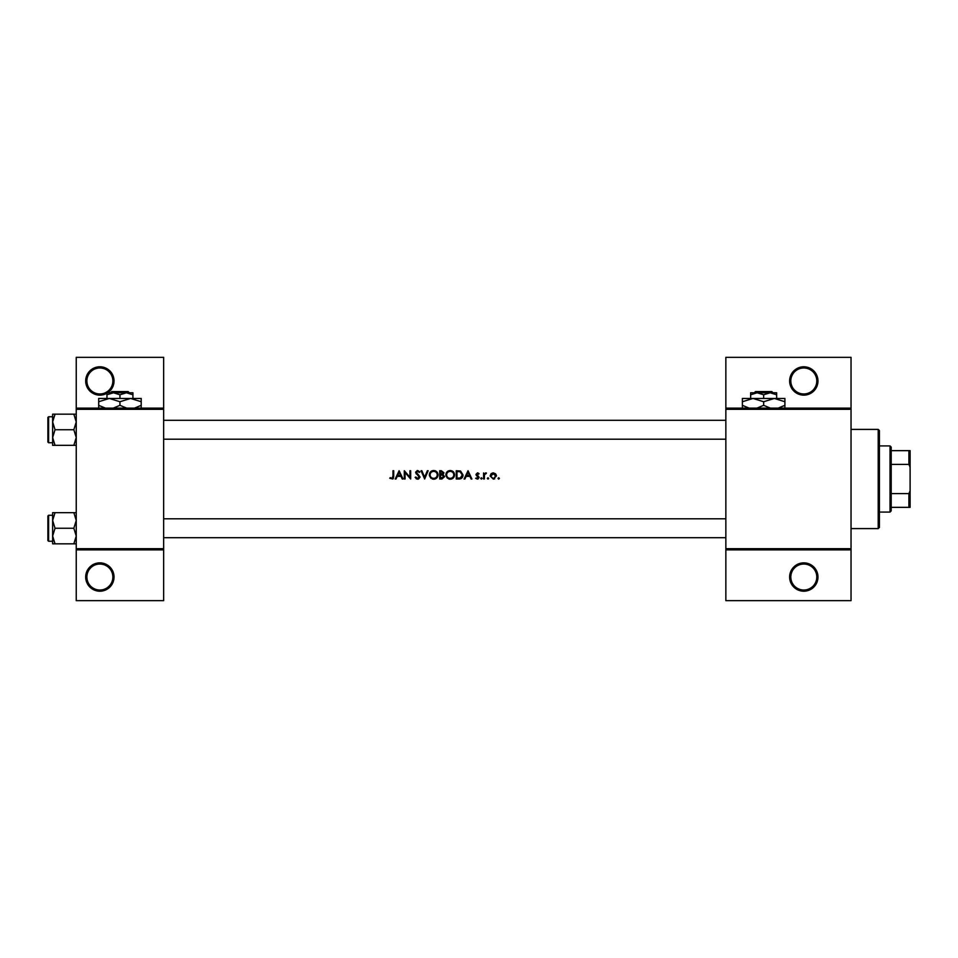 <?xml version="1.0" encoding="UTF-8"?>
<svg xmlns="http://www.w3.org/2000/svg" width="958" height="958" viewBox="0 0 958 958"><rect width="100%" height="100%" fill="white"/><g stroke="black" fill="none" stroke-linecap="round" stroke-linejoin="round"><path stroke-width="1.44" d="M114.038 577.027A14.178 14.178 0 0 1 99.872 591.206A14.178 14.178 0 0 1 85.693 577.027A14.178 14.178 0 0 1 99.872 562.861A14.178 14.178 0 0 1 114.038 577.027M86.879 577.027A12.993 12.993 0 0 0 99.872 590.02A12.993 12.993 0 0 0 112.864 577.027A12.993 12.993 0 0 0 99.872 564.034A12.993 12.993 0 0 0 86.879 577.027M106.961 393.247A14.178 14.178 0 0 1 85.693 380.973A14.178 14.178 0 0 1 99.872 366.794A14.178 14.178 0 0 1 107.703 392.78M86.879 380.973A12.993 12.993 0 0 0 99.872 393.966A12.993 12.993 0 0 0 112.864 380.973A12.993 12.993 0 0 0 99.872 367.98A12.993 12.993 0 0 0 86.879 380.973M817.976 577.027A14.178 14.178 0 0 1 803.798 591.206A14.178 14.178 0 0 1 789.631 577.027A14.178 14.178 0 0 1 803.798 562.861A14.178 14.178 0 0 1 817.976 577.027M790.805 577.027A12.993 12.993 0 0 0 803.798 590.02A12.993 12.993 0 0 0 816.791 577.027A12.993 12.993 0 0 0 803.798 564.034A12.993 12.993 0 0 0 790.805 577.027M817.976 380.973A14.178 14.178 0 0 1 803.798 395.139A14.178 14.178 0 0 1 789.631 380.973A14.178 14.178 0 0 1 803.798 366.794A14.178 14.178 0 0 1 817.976 380.973M790.805 380.973A12.993 12.993 0 0 0 803.798 393.966A12.993 12.993 0 0 0 816.791 380.973A12.993 12.993 0 0 0 803.798 367.98A12.993 12.993 0 0 0 790.805 380.973M392.936 478.868L389.786 478.258L392.72 479L393.714 476.318L393.714 470.737L392.972 470.737L392.972 476.234L391.822 478.365L390.229 477.623L389.786 478.258L390.229 477.623L391.822 478.365L392.972 476.234M399.115 470.737L395.199 479L396.001 479L397.259 476.354L401.007 476.354L402.228 479L403.043 479L399.115 470.737M404.312 470.737L404.312 479L405.054 479L405.054 472.51L410.671 479L410.671 470.737L409.928 470.737L409.928 477.24L404.312 470.737M415.125 477.407L417.64 479.216L419.999 476.976L416.395 472.414L417.604 471.372L419.221 472.426L419.891 471.923L417.688 470.522L415.652 472.45L419.257 476.964L417.64 478.365L416.155 477.491M421.053 470.737L424.657 479L428.154 470.737L427.364 470.737L424.61 477.252L421.855 470.737L421.053 470.737M429.328 474.905L432.274 479L433.687 479.216L435.076 479L438.022 474.869C437.782 472.186 436.321 470.737 433.615 470.522C430.98 470.785 429.555 472.246 429.328 474.905M439.71 470.737L439.71 479L441.949 479L444.584 476.653L443.003 474.545L443.949 472.785L441.327 470.737L439.71 470.737M445.865 474.905L448.811 479L450.224 479.216L451.613 479L454.547 474.869C454.32 472.186 452.859 470.737 450.152 470.522C447.518 470.785 446.081 472.246 445.865 474.905M456.248 470.737L456.248 479L458.81 479C461.469 478.976 462.87 477.635 463.037 474.976L460.547 471.025L456.248 470.737M468.019 470.737L464.091 479L464.905 479L466.163 476.354L469.911 476.354L471.132 479L471.935 479L468.019 470.737M477.371 479.108L475.647 478.293L478.018 479L479.144 477.359L476.701 474.402L479.036 473.707L477.491 472.857L475.958 474.438L478.401 477.395L477.335 478.365L475.647 478.293L478.401 477.395L476.246 475.372M480.736 478.413L481.419 479.108L482.114 478.413L481.419 477.731L480.736 478.413L481.419 477.731L482.114 478.413L481.419 479.108L480.736 478.413M483.598 472.953L483.598 479L484.341 479L484.473 474.893L486.46 473.06L484.341 473.851L483.598 472.953M487.993 479.108L487.311 478.413L487.993 479.108L488.688 478.413L487.993 477.731L487.311 478.413L487.993 477.731L488.688 478.413L487.993 479.108L487.311 478.413L487.993 477.731L488.688 478.413M490.173 475.994L493.298 479.108L496.424 475.994L495.597 473.851L493.298 472.857L490.999 473.851L490.173 475.994L491.478 473.42M498.699 479.108L498.016 478.413L498.699 479.108L499.393 478.413L498.699 477.731L498.016 478.413L498.699 477.731L499.393 478.413L498.699 479.108L498.016 478.413L498.699 477.731L499.393 478.413M163.65 549.868L76.245 549.868L76.245 548.683L163.65 548.683L163.65 600.654L76.245 600.654L76.245 549.868M851.039 409.317L725.853 409.317L725.853 408.132L851.039 408.132L851.039 549.868L725.853 549.868L725.853 548.683L851.039 548.683M76.245 408.132L163.65 408.132L163.65 357.346L76.245 357.346L76.245 548.683M163.65 408.132L163.65 548.683M163.65 409.317L76.245 409.317M725.853 409.317L725.853 548.683M851.039 549.868L851.039 600.654L725.853 600.654L725.853 549.868M725.853 408.132L725.853 357.346L851.039 357.346L851.039 408.132M393.714 476.318L393.295 478.521M466.558 475.503L468.055 472.342L469.516 475.503L466.558 475.503L469.516 475.503M479.036 473.707L477.946 472.929M477.491 473.599L476.701 474.402L477.491 473.599L478.533 474.234L477.491 473.599L476.916 474.952L479.144 477.359L477.779 475.575M478.401 477.395L477.288 476.198M481.419 477.731L482.114 478.413L481.419 477.731M485.814 472.857L484.341 473.851L486.46 473.06M486.053 473.707L485.431 473.623M485.67 473.599L484.473 474.893L484.341 476.964M492.651 472.917L493.298 472.857M495.597 473.851L496.376 475.408M494.639 478.832L493.741 479.084M494.663 477.958L495.681 476.006L493.298 473.599L495.681 476.006L495.502 475.084M494.208 473.779L491.358 474.593M495.681 476.006L493.765 478.317M492.831 478.329L490.951 476.473M491.083 475.084L490.915 476.006L493.298 473.599M462.965 475.803L462.762 476.605M462.582 477.024L462.211 477.623M460.642 478.761L459.672 478.952M456.99 478.15L460.307 477.946L462.295 474.964L460.115 471.815L462.295 474.964L460.307 477.946L456.99 478.15L456.99 471.576L459.529 471.683M458.666 471.611L457.577 471.576M459.744 478.054L460.75 477.755M446.356 472.845L448.128 471.025M451.889 470.845L452.619 471.228M454.547 474.869C454.32 477.515 452.871 478.964 450.224 479.216M447.482 478.27L445.913 475.575M450.883 471.432L450.188 471.372C452.38 471.54 453.589 472.701 453.817 474.857L453.745 474.162M453.673 473.863L453.062 472.713M451.817 471.743L451.206 471.504M453.745 475.563L453.817 474.857C453.601 477.036 452.392 478.198 450.188 478.365L450.895 478.305M453.457 476.425L453.685 475.815M450.188 478.365C448.021 478.198 446.835 477.048 446.608 474.905C446.835 477.036 448.021 478.198 450.188 478.365L449.494 478.305M446.632 474.414L446.608 474.905C446.811 472.737 448.009 471.564 450.188 471.372L449.482 471.432M449.266 471.492L448.655 471.707M443.949 472.785L443.003 474.545M442.68 473.851L443.207 472.797L440.452 474.234L440.452 471.576L443.111 472.306M440.452 474.234L441.542 474.21M442.548 478.078L443.841 476.653L442.488 475.18L443.841 476.653L440.452 478.15L440.452 475.072L442.488 475.18L440.943 475.072M443.841 476.653L443.698 476.03M440.452 478.15L442.129 478.126M429.819 472.845L431.603 471.025M435.255 470.797L436.752 471.767M438.022 474.869C437.782 477.515 436.333 478.964 433.687 479.216M430.944 478.27L429.376 475.575M434.357 471.432L433.651 471.372C435.842 471.54 437.052 472.701 437.279 474.857L437.207 474.162M437.135 473.863L436.525 472.713M435.291 471.743L434.681 471.504M437.207 475.563L437.279 474.857C437.064 477.036 435.854 478.198 433.651 478.365L434.357 478.305M436.92 476.425L437.159 475.815M433.651 478.365C431.495 478.198 430.298 477.048 430.07 474.905C430.298 477.036 431.495 478.198 433.651 478.365L432.968 478.305M430.094 474.414L430.07 474.905C430.274 472.737 431.471 471.564 433.651 471.372L432.956 471.432M432.729 471.492L432.118 471.707M417.64 479.216L416.143 478.713M415.82 476.988L417.341 478.329M419.221 477.252L415.652 472.45M419.257 476.964L418.957 476.15M417.916 475.168L416.119 473.707M415.688 472.054L417.305 470.558M417.688 470.522L419.891 471.923M416.395 472.414L416.934 473.48L416.395 472.414L417.604 471.372L419.041 472.198M418.047 474.306L419.999 476.976M419.975 477.3L418.43 479.084M397.666 475.503L399.163 472.342L400.624 475.503L397.666 475.503L400.624 475.503M878.211 429.4L879.396 430.573L879.396 527.427L878.211 528.6L878.211 429.4L851.039 429.4M878.211 528.6L851.039 528.6M725.853 518.805L163.65 518.805M725.853 537.701L163.65 537.701M52.63 520.457L52.63 536.049L55.037 528.253L52.63 520.457L55.037 512.662L52.63 512.662L52.63 520.457M47.9 517.619L47.9 528.253L47.9 515.967L48.607 515.26L48.607 541.246L52.63 541.246M76.245 512.662L73.838 512.662L76.245 520.457L73.838 528.253L55.037 528.253M73.838 512.662L55.037 512.662M73.838 528.253L76.245 536.049L73.838 543.845L55.037 543.845L52.63 536.049L52.63 543.845L55.037 543.845M73.838 543.845L76.245 543.845M48.607 541.246L47.9 540.54L47.9 528.253M163.65 439.195L725.853 439.195M163.65 420.299L725.853 420.299M76.245 414.155L73.838 414.155L76.245 421.951L73.838 429.747L76.245 437.543L73.838 445.338L55.037 445.338L52.63 437.543L55.037 429.747L52.63 421.951L55.037 414.155L52.63 414.155L52.63 445.338L55.037 445.338M52.63 416.754L48.607 416.754L48.607 442.74L47.9 442.033L47.9 429.747L47.9 440.381M73.838 414.155L55.037 414.155M73.838 429.747L55.037 429.747M73.838 445.338L76.245 445.338M47.9 429.747L47.9 417.46L48.607 416.754M890.018 445.925L891.203 447.111L891.203 510.889L890.018 512.075L890.018 445.925L879.396 445.925M891.203 450.655L910.1 450.655L910.1 507.345L908.914 507.345L908.914 493.609L910.1 490.807M891.203 493.609L908.914 493.609M910.1 467.193L908.914 464.391L908.914 450.655M891.203 464.391L908.914 464.391M891.203 507.345L908.914 507.345M755.467 391.594L754.269 392.78L755.467 391.594L771.825 391.594L773.022 392.78L771.825 391.594M750.653 394.792L757.143 392.78L750.653 392.78L750.653 398.444M763.646 394.792L770.136 392.78L757.143 392.78L763.646 394.792L763.646 398.444M776.639 394.792L776.639 392.78L770.136 392.78L776.639 394.792L776.639 398.444M749.108 408.132L742.39 405.318L742.39 398.444L784.901 398.444L784.901 405.318L778.171 408.132M742.39 405.318L742.39 408.611M742.39 401.737L753.012 398.444L763.646 401.737L763.646 405.318L756.916 408.132M763.646 401.737L774.28 398.444L784.901 401.737M770.376 408.132L763.646 405.318M784.901 408.611L784.901 405.318M111.763 391.594L110.577 392.78L111.763 391.594L128.132 391.594L129.318 392.78L128.132 391.594M106.961 394.792L113.451 392.78L106.961 392.78L106.961 398.444M119.942 394.792L126.444 392.78L113.451 392.78L119.942 394.792L119.942 398.444M132.934 394.792L132.934 392.78L126.444 392.78L132.934 394.792L132.934 398.444M105.416 408.132L98.686 405.318L98.686 398.444L141.209 398.444L141.209 405.318L134.479 408.132M98.686 405.318L98.686 408.611M98.686 401.737L109.32 398.444L119.942 401.737L119.942 405.318L113.224 408.132M119.942 401.737L130.575 398.444L141.209 401.737M126.672 408.132L119.942 405.318M141.209 408.611L141.209 405.318M48.607 515.26L52.63 515.26M48.607 442.74L52.63 442.74M890.018 512.075L879.396 512.075"/></g></svg>

